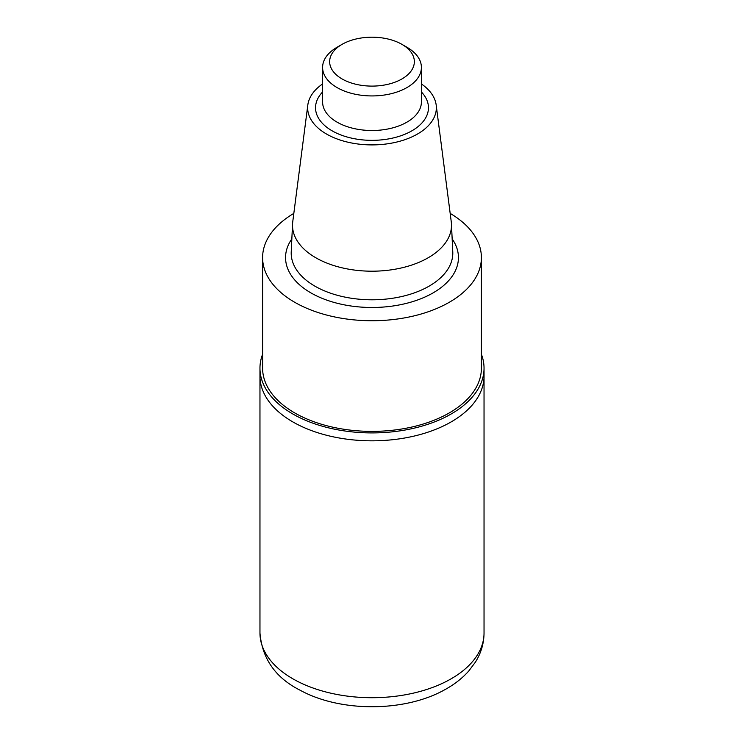 <?xml version="1.0" encoding="UTF-8"?>
<svg xmlns="http://www.w3.org/2000/svg" width="744" height="744" viewBox="0 0 744 744"><rect width="100%" height="100%" fill="white"/><g stroke="black" fill="none" stroke-linecap="round" stroke-linejoin="round"><path stroke-width="1.12" d="M421.402 83.933A64.356 37.154 180 0 1 436.179 104.988L451.273 221.898A79.487 45.896 180 0 1 451.459 224.056A79.487 45.896 180 0 1 372 271.197A79.487 45.896 180 0 1 292.541 224.056A79.487 45.896 180 0 1 292.727 221.898L307.821 104.988A64.356 37.154 180 0 1 322.598 83.933M436.179 104.988A64.356 37.154 180 0 1 372 144.903A64.356 37.154 180 0 1 307.821 104.988M450.176 213.398A109.396 63.156 180 0 1 481.396 257.573A109.396 63.156 180 0 1 372 320.738A109.396 63.156 180 0 1 262.604 257.573A109.396 63.156 180 0 1 293.824 213.398M481.396 257.573L481.396 368.215A109.396 63.156 180 0 1 372 431.381A109.396 63.156 180 0 1 262.604 368.215L262.604 257.573M481.396 354.246A112.037 64.691 180 0 1 484.037 368.215A112.037 64.691 180 0 1 414.873 427.986A112.037 64.691 180 0 1 292.773 413.962A112.037 64.691 180 0 1 259.963 368.215A112.037 64.691 180 0 1 262.604 354.246M259.963 368.215L259.963 376.139A112.037 64.691 0 0 0 292.773 421.876A112.037 64.691 0 0 0 414.873 435.9A112.037 64.691 0 0 0 484.037 376.139L484.037 633.023A112.037 64.691 180 0 1 414.873 692.785A112.037 64.691 180 0 1 292.773 678.761A112.037 64.691 180 0 1 259.963 633.023C262.186 658.849 275.652 677.951 300.344 690.339C340.547 712.38 404.69 712.194 444.577 689.837C454.073 684.685 462.108 678.444 468.673 671.116L475.407 662.141C481.061 653.13 483.944 643.421 484.037 633.023M406.931 47.244L401.946 44.361A42.343 24.45 180 0 1 401.946 78.938A42.343 24.45 180 0 1 342.054 78.938A42.343 24.45 180 0 1 342.054 44.361A42.343 24.45 180 0 1 401.946 44.361L406.931 47.244A49.402 28.523 180 0 1 421.402 67.406A49.402 28.523 180 0 1 372 95.93A49.402 28.523 180 0 1 322.598 67.406A49.402 28.523 180 0 1 337.069 47.244L342.054 44.361M259.963 633.023L259.963 376.139A112.037 64.691 0 0 0 292.773 421.876A112.037 64.691 0 0 0 414.873 435.9A112.037 64.691 0 0 0 484.037 376.139L484.037 368.215M451.459 224.056L452.771 251.881A80.798 46.649 180 0 1 372 299.795A80.798 46.649 180 0 1 291.229 251.881L292.541 224.056M452.157 238.898A86.444 49.904 180 0 1 372 307.486A86.444 49.904 180 0 1 291.843 238.898M421.402 67.406L421.402 101.984A49.402 28.523 180 0 1 372 130.507A49.402 28.523 180 0 1 322.598 101.984L322.598 67.406M421.402 91.968A56.46 32.596 180 0 1 372 140.346A56.46 32.596 180 0 1 322.598 91.968"/></g></svg>
